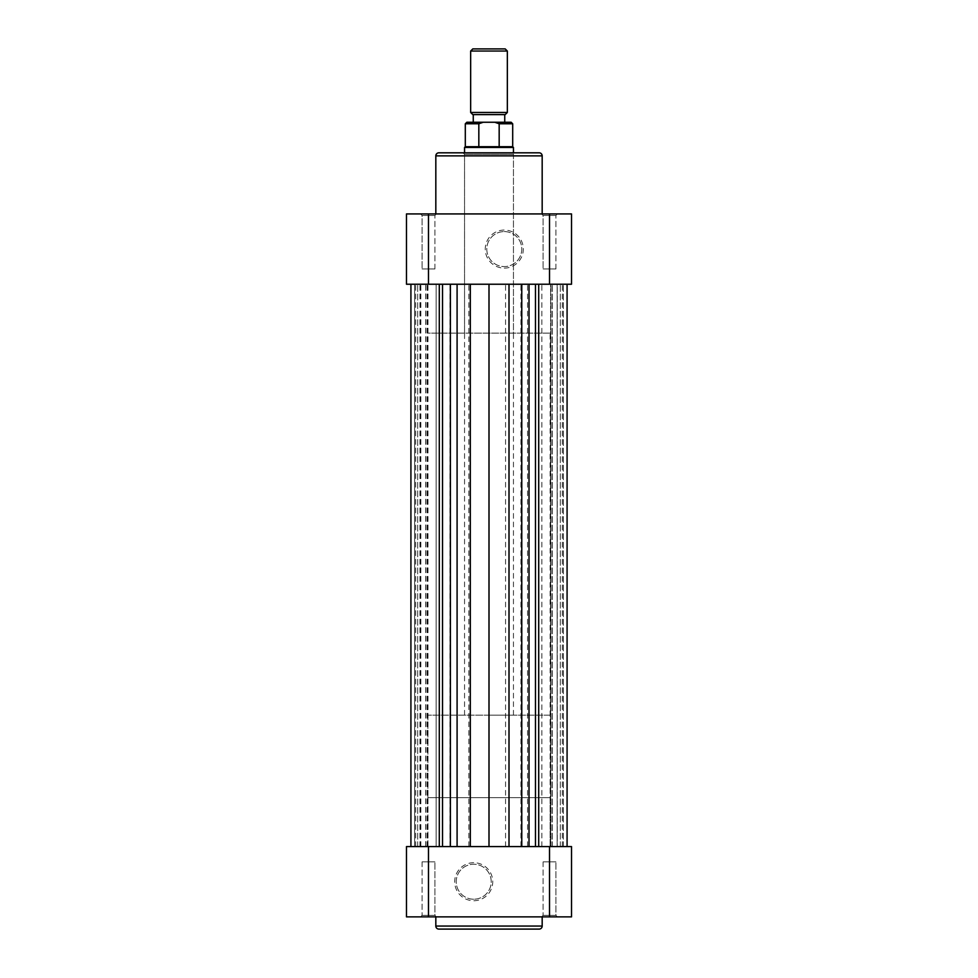 <?xml version="1.0" encoding="UTF-8"?>
<svg xmlns="http://www.w3.org/2000/svg" width="978" height="978" viewBox="0 0 978 978"><rect width="100%" height="100%" fill="white"/><g stroke="black" fill="none" stroke-linecap="round" stroke-linejoin="round"><path stroke-width="0.73" stroke-dasharray="4.89 3.67" d="M420.846 846.581L420.846 284.231L436.127 284.231L420.846 284.231L436.127 284.231L420.846 284.231L420.846 846.581L436.127 846.581L436.127 284.231L436.127 846.581L420.846 846.581M541.873 846.581L541.873 284.231L557.154 284.231L541.873 284.231L557.154 284.231L541.873 284.231L541.873 846.581L557.154 846.581L557.154 284.231L557.154 846.581L541.873 846.581M427.875 846.581L427.875 284.231L550.125 284.231L427.875 284.231L550.125 284.231L427.875 284.231L427.875 333.131L550.125 333.131L550.125 846.581L427.875 846.581L550.125 846.581L427.875 846.581L550.125 846.581L550.125 797.681L427.875 797.681L427.875 846.581M550.626 284.231L410.919 284.231L567.081 284.231L550.626 284.231L550.626 846.581L552.423 846.581L550.626 846.581L550.626 284.231M550.626 846.581L562.35 846.581L550.626 846.581M410.919 846.581L439.293 846.581L439.293 284.231L439.293 846.581L410.919 846.581L410.919 284.231L414.635 284.231L410.919 284.231M414.635 846.581L414.635 284.231L417.679 284.231L414.635 284.231L414.635 846.581L427.997 846.581L414.635 846.581M439.293 846.581L567.081 846.581L439.293 846.581L439.293 284.231M557.264 284.231L551.079 284.231L562.35 284.231L557.264 284.231L557.264 846.581L557.264 284.231M425.736 284.231L415.65 284.231L427.997 284.231L425.736 284.231L425.736 846.581M417.679 846.581L417.679 284.231L417.679 846.581M419.965 846.581L419.965 284.231M415.65 846.581L415.65 284.231M420.467 846.581L420.467 284.231M442.533 846.581L442.533 284.231M489 846.581L489 284.231M505.565 846.581L505.565 284.231M535.467 846.581L535.467 284.231M538.707 846.581L538.707 284.231L538.707 846.581M563.365 846.581L563.365 284.231L563.365 846.581M560.321 846.581L560.321 284.231L560.321 846.581M562.35 846.581L562.35 284.231M555.932 915.347L557.46 916.875L541.567 916.875L557.46 916.875L541.567 916.875L557.46 916.875L555.932 915.347L543.096 915.347L541.567 916.875L543.096 915.347L555.932 915.347L543.096 915.347L555.932 915.347L555.932 861.862L555.932 915.347M434.904 915.347L436.432 916.875L420.54 916.875L436.432 916.875L420.54 916.875L436.432 916.875L434.904 915.347L422.068 915.347L420.54 916.875L422.068 915.347L434.904 915.347L422.068 915.347L434.904 915.347L434.904 861.862L434.904 915.347M473.719 862.706A19.022 19.022 0 0 0 454.697 881.728A19.022 19.022 0 0 0 473.719 900.75A19.022 19.022 0 0 0 492.741 881.728A19.022 19.022 0 0 0 473.719 862.706M473.719 899.222A17.494 17.494 0 0 1 456.225 881.728A17.494 17.494 0 0 1 473.719 864.234A17.494 17.494 0 0 1 491.213 881.728A17.494 17.494 0 0 1 473.719 899.222A17.494 17.494 0 0 1 456.225 881.728A17.494 17.494 0 0 1 473.719 864.234A17.494 17.494 0 0 1 491.213 881.728A17.494 17.494 0 0 1 473.719 899.222M422.068 861.862L422.068 915.347L422.068 861.862L434.904 861.862L422.068 861.862M543.096 861.862L543.096 915.347L543.096 861.862L555.932 861.862L543.096 861.862M542.179 916.875L435.821 916.875L542.179 916.875M438.877 929.1L539.122 929.1M427.875 715.162L427.875 797.681L550.125 797.681L427.875 797.681L550.125 797.681L550.125 715.162L427.875 715.162L550.125 715.162M571.519 846.581L406.481 846.581L406.481 916.875L571.519 916.875L571.519 846.581M504.281 268.106A19.022 19.022 0 0 0 523.303 249.084A19.022 19.022 0 0 0 504.281 230.062A19.022 19.022 0 0 0 485.259 249.084A19.022 19.022 0 0 0 504.281 268.106M504.281 231.59A17.494 17.494 0 0 1 521.775 249.084A17.494 17.494 0 0 1 504.281 266.578A17.494 17.494 0 0 1 486.787 249.084A17.494 17.494 0 0 1 504.281 231.59A17.494 17.494 0 0 1 521.775 249.084A17.494 17.494 0 0 1 504.281 266.578A17.494 17.494 0 0 1 486.787 249.084A17.494 17.494 0 0 1 504.281 231.59M422.068 215.466L420.54 213.938L436.432 213.938L420.54 213.938L436.432 213.938L420.54 213.938L422.068 215.466L434.904 215.466L436.432 213.938L434.904 215.466L422.068 215.466L434.904 215.466L422.068 215.466L422.068 268.95L422.068 215.466M543.096 215.466L541.567 213.938L557.46 213.938L541.567 213.938L557.46 213.938L541.567 213.938L543.096 215.466L555.932 215.466L557.46 213.938L555.932 215.466L543.096 215.466L555.932 215.466L543.096 215.466L543.096 268.95L543.096 215.466M513.45 333.131L464.55 333.131L513.45 333.131L513.45 154.341L464.55 154.341L463.022 152.812L514.978 152.812L463.022 152.812M464.55 333.131L464.55 154.341L513.45 154.341L514.978 152.812M555.932 268.95L555.932 215.466L555.932 268.95L543.096 268.95L555.932 268.95M434.904 268.95L434.904 215.466L434.904 268.95L422.068 268.95L434.904 268.95M435.821 213.938L542.179 213.938L435.821 213.938M550.125 333.131L427.875 333.131M406.481 284.231L571.519 284.231L571.519 213.938L406.481 213.938L406.481 284.231M539.122 152.812L438.877 152.812M505.198 48.9L472.802 48.9M470.662 51.039L507.337 51.039M472.802 114.609L505.198 114.609M507.337 112.47L470.662 112.47M513.45 147.458L464.55 147.458M512.692 146.7L465.308 146.7M489 122.25L473.254 122.25L489 122.25M465.308 123.778L478.829 123.778L483.23 122.25L494.77 122.25L499.171 123.778L512.692 123.778M483.23 122.25L473.254 122.25M511.152 122.25L494.77 122.25M478.829 123.778L478.829 146.7M499.171 146.7L499.171 123.778M489 114.609L504.746 114.609L489 114.609M489 715.162L513.45 715.162L489 715.162M552.423 846.581L552.423 284.231L552.423 846.581M551.079 846.581L551.079 284.231L551.079 846.581M425.662 846.581L425.662 284.231M427.056 846.581L427.056 284.231M427.545 846.581L427.545 284.231M450.063 846.581L450.063 284.231M457.154 846.581L457.154 284.231M468.841 846.581L468.841 284.231M520.944 846.581L520.944 284.231M527.57 846.581L527.57 284.231M542.179 926.044L435.821 926.044M549.514 846.581L549.514 916.875M428.486 916.875L428.486 846.581M435.821 155.869L542.179 155.869M428.486 284.231L428.486 213.938M549.514 213.938L549.514 284.231M427.447 846.581L427.447 284.231M427.997 846.581L427.997 284.231M464.55 715.162L464.55 152.812M513.45 715.162L513.45 152.812"/><path stroke-width="1.47" d="M410.919 846.581L410.919 284.231M439.293 846.581L439.293 284.231M538.707 846.581L538.707 284.231L538.707 846.581M535.467 846.581L535.467 284.231M509 846.581L509 284.231M489 846.581L489 284.231M470.32 846.581L470.32 284.231M442.533 846.581L442.533 284.231M539.122 929.1L438.877 929.1A3.056 3.056 0 0 1 435.821 926.044L542.179 926.044A3.056 3.056 0 0 1 539.122 929.1M435.821 916.875L435.821 926.044M542.179 916.875L542.179 926.044M428.486 916.875L406.481 916.875L406.481 846.581L428.486 846.581L428.486 916.875L549.514 916.875L549.514 846.581L428.486 846.581M549.514 846.581L571.519 846.581L571.519 916.875L549.514 916.875M438.877 152.812L539.122 152.812A3.056 3.056 0 0 1 542.179 155.869L435.821 155.869A3.056 3.056 0 0 1 438.877 152.812M542.179 213.938L542.179 155.869M435.821 213.938L435.821 155.869M549.514 213.938L571.519 213.938L571.519 284.231L549.514 284.231L549.514 213.938L428.486 213.938L428.486 284.231L549.514 284.231M428.486 284.231L406.481 284.231L406.481 213.938L428.486 213.938M472.802 48.9L505.198 48.9L507.337 51.039L470.662 51.039L472.802 48.9M507.337 112.47L505.198 114.609L472.802 114.609L470.662 112.47L507.337 112.47L507.337 51.039M464.55 152.812L464.55 147.458L513.45 147.458L513.45 152.812M464.55 147.47L465.308 146.7L512.692 146.7L513.45 147.47M473.254 114.609L473.254 122.25L466.848 122.25L483.23 122.25L478.829 123.778L465.308 123.778L466.848 122.25M512.692 146.7L512.692 123.778L499.171 123.778L494.77 122.25L483.23 122.25M494.77 122.25L511.152 122.25L512.692 123.778M478.829 146.7L478.829 123.778M499.171 123.778L499.171 146.7M529.025 846.581L529.025 284.231M521.775 846.581L521.775 284.231M457.093 846.581L457.093 284.231M450.381 846.581L450.381 284.231M567.081 846.581L567.081 284.231L567.081 846.581M470.662 112.47L470.662 51.039M504.746 122.25L504.746 114.609M465.308 146.7L465.308 123.778"/></g></svg>
